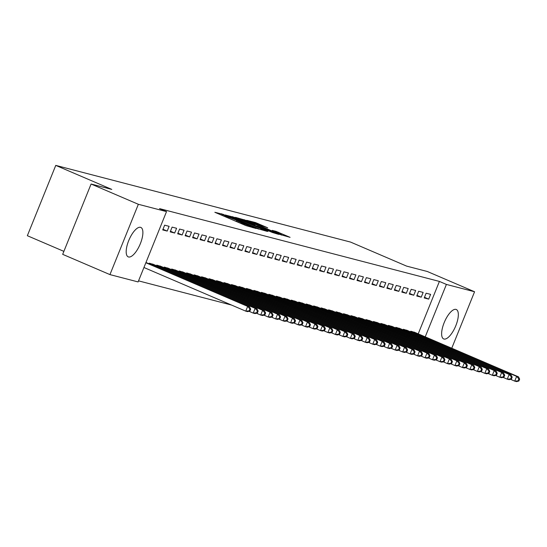 <?xml version="1.0" encoding="UTF-8"?>
<svg xmlns="http://www.w3.org/2000/svg" width="547" height="547" viewBox="0 0 547 547"><rect width="100%" height="100%" fill="white"/><g stroke="black" fill="none" stroke-linecap="round" stroke-linejoin="round"><path stroke-width="0.82" d="M223.381 214.417L214.855 212.291L245.788 225.549L256.14 228.516L242.198 223.135L238.567 221.33L240.154 221.665L239.36 221.268L226.212 216.284L222.581 214.479L224.174 214.814L223.381 214.417M443.993 339.037A16.007 5.962 -66.8 0 1 443.672 338.928A16.007 5.962 -66.8 0 1 444.328 322.279A16.007 5.962 -66.8 0 1 455.972 309.39A16.007 5.962 -66.8 0 1 456.287 309.499A16.007 5.962 -66.8 0 1 455.637 326.149A16.007 5.962 -66.8 0 1 443.993 339.037M128.545 256.974A16.007 5.962 -66.8 0 1 128.23 256.864A16.007 5.962 -66.8 0 1 128.88 240.215A16.007 5.962 -66.8 0 1 140.524 227.326A16.007 5.962 -66.8 0 1 140.846 227.436A16.007 5.962 -66.8 0 1 140.189 244.078A16.007 5.962 -66.8 0 1 128.545 256.974M267.681 227.784L255.565 222.588L246.759 220.318L278.826 234.143L290.081 237.343L276.016 231.354L272.16 230.376L281.527 234.677L274.573 232.147L251.169 221.904L267.681 227.784M418.216 333.861L439.405 281.425L159.519 208.612L166.52 211.614L138.111 281.931L109.947 274.601L138.357 204.291L166.52 211.614M439.405 281.425L446.407 284.426L474.57 291.756L451.754 348.241M109.947 274.601L62.679 254.341L91.089 184.024L111.779 189.406L55.76 165.392L350.586 242.089L406.606 266.109L427.303 271.49L474.57 291.756M91.089 184.024L138.357 204.291M235.21 217.583L225.09 214.95L256.023 228.208L267.278 231.408L235.21 217.583L234.902 218.335M235.504 217.371L246.615 220.55L278.676 234.376L272.372 232.468L257.377 226.157L254.772 225.501L255.907 226.068L267.941 231.395L235.477 217.446M55.76 165.392L27.35 235.709L63.876 251.367M421.231 297.178L423.152 292.426L418.667 291.257L416.746 296.009L421.231 297.178L417.005 295.366M407.72 330.62L403.31 329.267L403.064 329.882M406.291 293.288L408.206 288.536L403.727 287.373L401.806 292.119L406.291 293.288L402.066 291.476M392.773 326.73L388.37 325.376L388.117 325.998M391.344 289.397L393.266 284.652L388.78 283.483L386.866 288.235L391.344 289.397L387.126 287.592M377.833 322.846L373.423 321.492L373.177 322.108M376.404 285.513L378.319 280.761L373.84 279.592L371.919 284.344L376.404 285.513L372.179 283.702M362.887 318.956L358.483 317.602L358.23 318.224M361.458 281.623L363.379 276.878L358.894 275.709L356.979 280.461L361.458 281.623L357.239 279.818M347.947 315.072L343.537 313.718L343.29 314.334M346.518 277.739L348.439 272.987L343.954 271.818L342.032 276.57L346.518 277.739L342.292 275.927M333.007 311.181L328.597 309.828L328.35 310.45M331.571 273.849L333.492 269.097L329.007 267.934L327.092 272.686L331.571 273.849L327.352 272.044M318.06 307.298L313.657 305.944L313.404 306.559M316.631 269.965L318.552 265.213L314.067 264.044L312.146 268.796L316.631 269.965L312.405 268.153M303.12 303.407L298.71 302.053L298.464 302.669M301.684 266.074L303.606 261.322L299.127 260.16L297.206 264.912L301.684 266.074L297.465 264.263M288.173 299.524L283.77 298.17L283.517 298.785M286.744 262.191L288.666 257.439L284.18 256.269L282.259 261.022L286.744 262.191L282.519 260.379M273.233 295.633L268.823 294.279L268.577 294.895M271.804 258.3L273.719 253.548L269.24 252.386L267.319 257.138L271.804 258.3L267.579 256.488M258.287 291.749L253.883 290.395L253.63 291.011M256.858 254.417L258.779 249.664L254.293 248.495L252.379 253.247L256.858 254.417L252.639 252.605M243.347 287.859L238.936 286.505L238.69 287.12M241.918 250.526L243.832 245.774L239.354 244.612L237.432 249.357L241.918 250.526L237.692 248.714M228.4 283.968L223.996 282.614L223.744 283.237M226.971 246.635L228.892 241.89L224.407 240.721L222.492 245.473L226.971 246.635L222.752 244.83M213.46 280.085L209.05 278.731L208.804 279.346M212.031 242.752L213.952 238L209.467 236.83L207.545 241.583L212.031 242.752L207.805 240.94M198.52 276.194L194.11 274.84L193.864 275.462M197.084 238.861L199.005 234.109L194.52 232.947L192.606 237.699L197.084 238.861L192.865 237.056M183.573 272.31L179.17 270.956L178.917 271.572M182.144 234.978L184.065 230.225L179.58 229.056L177.659 233.808L182.144 234.978L177.919 233.166M168.633 268.42L164.223 267.066L163.977 267.681M167.197 231.087L169.119 226.335L164.64 225.173L162.719 229.925L167.197 231.087L162.979 229.275M153.686 264.536L149.283 263.182L149.03 263.798M138.541 280.864L231.531 305.055M161.386 224.325L159.485 229.043M161.16 266.478L156.75 265.124L156.504 265.739M174.671 233.036L176.592 228.284L172.107 227.114L170.192 231.866L174.671 233.036L170.452 231.224M176.1 270.368L171.696 269.015L171.443 269.63M189.618 236.919L191.532 232.167L187.053 231.005L185.132 235.75L189.618 236.919L185.392 235.107M191.047 274.252L186.636 272.898L186.39 273.514M204.557 240.81L206.479 236.058L201.993 234.889L200.072 239.641L204.557 240.81L200.339 238.998M205.987 278.143L201.583 276.789L201.33 277.404M219.504 244.694L221.419 239.942L216.94 238.779L215.019 243.531L219.504 244.694L215.279 242.882M220.933 282.026L216.523 280.673L216.277 281.288M234.444 248.584L236.366 243.832L231.88 242.663L229.959 247.415L234.444 248.584L230.219 246.772M235.873 285.917L231.47 284.563L231.217 285.178M249.384 252.468L251.305 247.716L246.827 246.553L244.906 251.305L249.384 252.468L245.165 250.656M250.82 289.801L246.41 288.447L246.164 289.069M264.331 256.358L266.252 251.606L261.767 250.437L259.846 255.189L264.331 256.358L260.105 254.546M265.76 293.691L261.35 292.337L261.104 292.953M279.271 260.242L281.192 255.49L276.707 254.328L274.792 259.08L279.271 260.242L275.052 258.437M280.7 297.575L276.297 296.221L276.044 296.843M294.218 264.133L296.132 259.381L291.654 258.211L289.732 262.963L294.218 264.133L289.992 262.321M295.647 301.465L291.236 300.112L290.99 300.727M309.158 268.016L311.079 263.271L306.593 262.102L304.679 266.854L309.158 268.016L304.939 266.211M310.587 305.349L306.183 303.995L305.93 304.617M324.104 271.907L326.019 267.155L321.54 265.992L319.619 270.738L324.104 271.907L319.879 270.095M325.533 309.24L321.123 307.886L320.877 308.501M339.044 275.797L340.966 271.045L336.48 269.876L334.559 274.628L339.044 275.797L334.826 273.985M340.473 313.13L336.07 311.776L335.817 312.392M353.991 279.681L355.906 274.929L351.427 273.767L349.506 278.519L353.991 279.681L349.765 277.869M355.42 317.014L351.01 315.66L350.764 316.275M368.931 283.572L370.852 278.82L366.367 277.65L364.446 282.402L368.931 283.572L364.705 281.76M370.36 320.904L365.957 319.551L365.704 320.166M383.871 287.455L385.792 282.703L381.314 281.541L379.392 286.293L383.871 287.455L379.652 285.643M385.307 324.788L380.897 323.434L380.65 324.05M398.818 291.346L400.739 286.594L396.254 285.425L394.332 290.177L398.818 291.346L394.592 289.534M400.247 328.679L395.837 327.325L395.59 327.94M413.758 295.23L415.679 290.478L411.194 289.315L409.279 294.067L413.758 295.23L409.539 293.424M415.187 332.562L410.783 331.208L410.53 331.831M428.704 299.12L430.619 294.368L426.14 293.199L424.219 297.951L428.704 299.12L424.479 297.308M425.217 336.863L446.407 284.426M227.313 215.648L255.155 227.668L258.416 228.653L236.222 218.889L227.313 215.648M246.813 221.508L239.853 218.978L242.889 220.489L255.121 225.145L246.813 221.508M249.911 311.038L250.676 309.137L249.931 308.946L249.158 310.846L249.911 311.038L247.62 311.633L245.747 311.147L247.668 306.402L249.535 306.888L145.967 262.485M143.943 267.504L245.747 311.147L249.158 310.846M145.864 262.751L247.668 306.402L249.931 308.946M249.535 306.888L250.676 309.137M257.377 312.987L258.15 311.086L257.398 310.887L256.632 312.788L257.377 312.987L255.087 313.581L253.22 313.096L255.141 308.344L257.008 308.829L152.551 264.03M248.988 311.277L253.22 313.096L256.632 312.788M150.493 263.497L255.141 308.344L257.398 310.887M257.008 308.829L258.15 311.086M264.851 314.928L265.616 313.028L264.871 312.836L264.105 314.737L264.851 314.928L262.56 315.523L260.693 315.038L262.615 310.286L264.481 310.771L160.025 265.979M256.461 313.226L260.693 315.038L264.105 314.737M157.96 265.439L262.615 310.286L264.871 312.836M264.481 310.771L265.616 313.028M272.324 316.87L273.09 314.969L272.344 314.778L271.579 316.679L272.324 316.87L270.033 317.465L268.167 316.98L270.081 312.228L271.948 312.713L167.498 267.921M263.934 315.168L268.167 316.98L271.579 316.679M165.433 267.38L270.081 312.228L272.344 314.778M271.948 312.713L273.09 314.969M279.797 318.812L280.563 316.918L279.818 316.72L279.045 318.621L279.797 318.812L277.5 319.414L275.633 318.922L277.555 314.176L279.421 314.662L174.972 269.862M271.401 317.11L275.633 318.922L279.045 318.621M172.907 269.329L277.555 314.176L279.818 316.72M279.421 314.662L280.563 316.918M287.264 320.761L288.037 318.86L287.284 318.662L286.519 320.563L287.264 320.761L284.973 321.356L283.107 320.87L285.028 316.118L286.895 316.604L182.438 271.804M278.874 319.051L283.107 320.87L286.519 320.563M180.373 271.271L285.028 316.118L287.284 318.662M286.895 316.604L288.037 318.86M294.737 322.703L295.503 320.802L294.758 320.61L293.992 322.511L294.737 322.703L292.447 323.298L290.58 322.812L292.495 318.06L294.368 318.545L189.912 273.753M286.348 321L290.58 322.812L293.992 322.511M187.847 273.213L292.495 318.06L294.758 320.61M294.368 318.545L295.503 320.802M302.211 324.644L302.976 322.744L302.231 322.552L301.459 324.453L302.211 324.644L299.92 325.239L298.047 324.754L299.968 320.002L301.835 320.494L197.385 275.695M293.821 322.942L298.047 324.754L301.459 324.453M195.32 275.155L299.968 320.002L302.231 322.552M301.835 320.494L302.976 322.744M309.677 326.593L310.45 324.692L309.705 324.494L308.932 326.395L309.677 326.593L307.387 327.188L305.52 326.703L307.441 321.951L309.308 322.436L204.852 277.637M301.288 324.884L305.52 326.703L308.932 326.395M202.793 277.103L307.441 321.951L309.705 324.494M309.308 322.436L310.45 324.692M317.151 328.535L317.923 326.634L317.171 326.436L316.405 328.337L317.151 328.535L314.86 329.13L312.993 328.644L314.915 323.892L316.781 324.378L212.325 279.579M308.761 326.832L312.993 328.644L316.405 328.337M210.26 279.045L314.915 323.892L317.171 326.436M316.781 324.378L317.923 326.634M324.624 330.477L325.39 328.576L324.644 328.385L323.879 330.285L324.624 330.477L322.333 331.072L320.467 330.586L322.381 325.834L324.255 326.32L219.798 281.527M316.234 328.774L320.467 330.586L323.879 330.285M217.733 280.987L322.381 325.834L324.644 328.385M324.255 326.32L325.39 328.576M332.097 332.419L332.863 330.518L332.118 330.326L331.345 332.227L332.097 332.419L329.807 333.014L327.933 332.528L329.855 327.783L331.721 328.268L227.272 283.469M323.701 330.716L327.933 332.528L331.345 332.227M225.207 282.929L329.855 327.783L332.118 330.326M331.721 328.268L332.863 330.518M339.564 334.367L340.337 332.467L339.584 332.268L338.819 334.169L339.564 334.367L337.273 334.962L335.407 334.477L337.328 329.725L339.195 330.21L234.738 285.411M331.174 332.658L335.407 334.477L338.819 334.169M232.673 284.878L337.328 329.725L339.584 332.268M339.195 330.21L340.337 332.467M347.037 336.309L347.803 334.408L347.058 334.217L346.292 336.118L347.037 336.309L344.747 336.904L342.88 336.419L344.801 331.667L346.668 332.152L242.212 287.36M338.648 334.607L342.88 336.419L346.292 336.118M240.147 286.819L344.801 331.667L347.058 334.217M346.668 332.152L347.803 334.408M354.511 338.251L355.276 336.35L354.531 336.159L353.765 338.06L354.511 338.251L352.22 338.846L350.353 338.361L352.268 333.608L354.135 334.094L249.685 289.301M346.121 336.549L350.353 338.361L353.765 338.06M247.62 288.761L352.268 333.608L354.531 336.159M354.135 334.094L355.276 336.35M361.984 340.2L362.75 338.299L362.005 338.101L361.232 340.002L361.984 340.2L359.687 340.795L357.82 340.309L359.741 335.557L361.608 336.043L257.158 291.243M353.588 338.49L357.82 340.309L361.232 340.002M255.093 290.71L359.741 335.557L362.005 338.101M361.608 336.043L362.75 338.299M369.451 342.142L370.223 340.241L369.471 340.043L368.705 341.943L369.451 342.142L367.16 342.737L365.293 342.251L367.215 337.499L369.081 337.984L264.625 293.185M361.061 340.432L365.293 342.251L368.705 341.943M262.56 292.652L367.215 337.499L369.471 340.043M369.081 337.984L370.223 340.241M376.924 344.084L377.69 342.183L376.945 341.991L376.179 343.892L376.924 344.084L374.633 344.678L372.767 344.193L374.681 339.441L376.555 339.926L272.098 295.134M368.534 342.381L372.767 344.193L376.179 343.892M270.033 294.594L374.681 339.441L376.945 341.991M376.555 339.926L377.69 342.183M384.397 346.025L385.163 344.125L384.418 343.933L383.645 345.834L384.397 346.025L382.107 346.62L380.233 346.135L382.155 341.383L384.021 341.875L279.572 297.076M376.001 344.323L380.233 346.135L383.645 345.834M277.507 296.536L382.155 341.383L384.418 343.933M384.021 341.875L385.163 344.125M391.864 347.974L392.637 346.073L391.884 345.875L391.119 347.776L391.864 347.974L389.573 348.569L387.707 348.083L389.628 343.331L391.495 343.817L287.038 299.018M383.474 346.265L387.707 348.083L391.119 347.776M284.98 298.484L389.628 343.331L391.884 345.875M391.495 343.817L392.637 346.073M399.337 349.916L400.103 348.015L399.358 347.824L398.592 349.718L399.337 349.916L397.047 350.511L395.18 350.025L397.101 345.273L398.968 345.759L294.512 300.959M390.948 348.213L395.18 350.025L398.592 349.718M292.447 300.426L397.101 345.273L399.358 347.824M398.968 345.759L400.103 348.015M406.811 351.858L407.577 349.957L406.831 349.765L406.065 351.666L406.811 351.858L404.52 352.453L402.654 351.967L404.568 347.215L406.435 347.701L301.985 302.908M398.421 350.155L402.654 351.967L406.065 351.666M299.92 302.368L404.568 347.215L406.831 349.765M406.435 347.701L407.577 349.957M414.284 353.8L415.05 351.899L414.305 351.707L413.532 353.608L414.284 353.8L411.987 354.394L410.12 353.909L412.041 349.164L413.908 349.649L309.458 304.85M405.888 352.097L410.12 353.909L413.532 353.608M307.393 304.31L412.041 349.164L414.305 351.707M413.908 349.649L415.05 351.899M421.751 355.748L422.523 353.847L421.771 353.649L421.005 355.55L421.751 355.748L419.46 356.343L417.593 355.858L419.515 351.106L421.381 351.591L316.925 306.792M413.361 354.039L417.593 355.858L421.005 355.55M314.86 306.258L419.515 351.106L421.771 353.649M421.381 351.591L422.523 353.847M429.224 357.69L429.99 355.789L429.245 355.598L428.479 357.499L429.224 357.69L426.933 358.285L425.067 357.8L426.981 353.047L428.855 353.533L324.398 308.74M420.834 355.988L425.067 357.8L428.479 357.499M322.333 308.2L426.981 353.047L429.245 355.598M428.855 353.533L429.99 355.789M436.697 359.632L437.463 357.731L436.718 357.54L435.945 359.441L436.697 359.632L434.407 360.227L432.533 359.741L434.455 354.989L436.321 355.475L331.872 310.682M428.308 357.929L432.533 359.741L435.945 359.441M329.807 310.142L434.455 354.989L436.718 357.54M436.321 355.475L437.463 357.731M444.164 361.581L444.937 359.68L444.191 359.482L443.419 361.382L444.164 361.581L441.873 362.176L440.007 361.69L441.928 356.938L443.795 357.423L339.338 312.624M435.774 359.871L440.007 361.69L443.419 361.382M337.28 312.091L441.928 356.938L444.191 359.482M443.795 357.423L444.937 359.68M451.637 363.523L452.41 361.622L451.658 361.423L450.892 363.324L451.637 363.523L449.347 364.117L447.48 363.632L449.402 358.88L451.268 359.365L346.812 314.566M443.248 361.813L447.48 363.632L450.892 363.324M344.747 314.033L449.402 358.88L451.658 361.423M451.268 359.365L452.41 361.622M459.111 365.464L459.877 363.564L459.131 363.372L458.365 365.273L459.111 365.464L456.82 366.059L454.954 365.574L456.868 360.822L458.742 361.307L354.285 316.515M450.721 363.762L454.954 365.574L458.365 365.273M352.22 315.975L456.868 360.822L459.131 363.372M458.742 361.307L459.877 363.564M466.584 367.406L467.35 365.505L466.605 365.314L465.832 367.215L466.584 367.406L464.294 368.001L462.42 367.516L464.341 362.764L466.208 363.256L361.758 318.457M458.188 365.704L462.42 367.516L465.832 367.215M359.694 317.916L464.341 362.764L466.605 365.314M466.208 363.256L467.35 365.505M474.051 369.355L474.823 367.454L474.071 367.256L473.305 369.157L474.051 369.355L471.76 369.95L469.894 369.464L471.815 364.712L473.681 365.198L369.225 320.398M465.661 367.646L469.894 369.464L473.305 369.157M367.16 319.865L471.815 364.712L474.071 367.256M473.681 365.198L474.823 367.454M481.524 371.297L482.29 369.396L481.545 369.204L480.779 371.098L481.524 371.297L479.234 371.892L477.367 371.406L479.288 366.654L481.155 367.14L376.698 322.34M473.134 369.594L477.367 371.406L480.779 371.098M374.633 321.807L479.288 366.654L481.545 369.204M481.155 367.14L482.29 369.396M488.997 373.239L489.763 371.338L489.018 371.146L488.252 373.047L488.997 373.239L486.707 373.833L484.84 373.348L486.755 368.596L488.621 369.081L384.172 324.289M480.608 371.536L484.84 373.348L488.252 373.047M382.107 323.749L486.755 368.596L489.018 371.146M488.621 369.081L489.763 371.338M496.471 375.18L497.237 373.28L496.491 373.088L495.719 374.989L496.471 375.18L494.173 375.782L492.307 375.29L494.228 370.545L496.095 371.03L391.645 326.231M488.074 373.478L492.307 375.29L495.719 374.989M389.58 325.691L494.228 370.545L496.491 373.088M496.095 371.03L497.237 373.28M503.937 377.129L504.71 375.228L503.958 375.03L503.192 376.931L503.937 377.129L501.647 377.724L499.78 377.239L501.702 372.486L503.568 372.972L399.112 328.173M495.548 375.42L499.78 377.239L503.192 376.931M397.047 327.639L501.702 372.486L503.958 375.03M503.568 372.972L504.71 375.228M511.411 379.071L512.177 377.17L511.431 376.979L510.666 378.88L511.411 379.071L509.12 379.666L507.254 379.18L509.168 374.428L511.042 374.914L406.585 330.121M503.021 377.368L507.254 379.18L510.666 378.88M404.52 329.581L509.168 374.428L511.431 376.979M511.042 374.914L512.177 377.17M518.884 381.013L519.65 379.112L518.905 378.921L518.132 380.821L518.884 381.013L516.594 381.608L514.72 381.122L516.641 376.37L518.508 376.856L414.058 332.063M510.488 379.31L514.72 381.122L518.132 380.821M411.994 331.523L516.641 376.37L518.905 378.921M518.508 376.856L519.65 379.112M221.173 214.992L221.665 213.768M253.48 227.839L253.63 227.47M237.152 221.843L237.644 220.619M225.911 217.029L226.212 216.284M228.489 218.13L228.79 217.391M236.201 221.439L236.639 220.359M241.897 223.88L242.198 223.135M244.475 224.981L244.776 224.243M252.468 227.579L252.618 227.21M232.475 217.357L232.755 216.653M243.887 220.311L244.16 219.62M246.314 221.296L246.615 220.55M254.82 225.501L254.97 225.125M275.756 231.99L276.016 231.354M278.163 233.029L278.464 232.284M255.292 223.272L255.565 222.588M257.719 224.263L258.02 223.518M150.466 264.413L150.794 263.613M151.17 264.714L151.498 263.914M157.939 266.355L158.261 265.562M158.644 266.662L158.972 265.856M165.413 268.303L165.734 267.504M166.117 268.604L166.438 267.798M172.886 270.245L173.208 269.445M173.59 270.546L173.912 269.739M180.353 272.187L180.674 271.394M181.057 272.488L181.385 271.688M187.826 274.129L188.147 273.336M188.53 274.437L188.859 273.63M195.3 276.078L195.621 275.278M196.004 276.379L196.325 275.572M202.766 278.02L203.094 277.22M203.477 278.32L203.799 277.514M210.239 279.961L210.561 279.168M210.944 280.262L211.272 279.462M217.713 281.91L218.034 281.11M218.417 282.211L218.745 281.404M225.186 283.852L225.508 283.052M225.89 284.153L226.212 283.346M232.653 285.794L232.974 284.994M233.357 286.095L233.685 285.295M240.126 287.736L240.448 286.943M240.83 288.043L241.159 287.237M247.6 289.684L247.921 288.884M248.304 289.985L248.625 289.178M255.073 291.626L255.394 290.826M255.777 291.927L256.099 291.12M262.539 293.568L262.861 292.775M263.244 293.869L263.572 293.069M270.013 295.51L270.334 294.717M270.717 295.818L271.045 295.011M277.486 297.459L277.808 296.659M278.191 297.759L278.512 296.953M284.953 299.4L285.281 298.6M285.657 299.701L285.985 298.894M292.426 301.342L292.748 300.549M293.13 301.643L293.459 300.843M299.9 303.291L300.221 302.491M300.604 303.592L300.925 302.785M307.373 305.233L307.694 304.433M308.077 305.534L308.399 304.727M314.84 307.175L315.161 306.382M315.544 307.476L315.872 306.676M322.313 309.117L322.634 308.323M323.017 309.424L323.345 308.617M329.786 311.065L330.108 310.265M330.491 311.366L330.812 310.559M337.253 313.007L337.581 312.207M337.964 313.308L338.285 312.501M344.726 314.949L345.048 314.156M345.43 315.25L345.759 314.45M352.2 316.891L352.521 316.098M352.904 317.198L353.232 316.392M359.673 318.839L359.994 318.039M360.377 319.14L360.699 318.333M367.14 320.781L367.461 319.981M367.844 321.082L368.172 320.275M374.613 322.723L374.934 321.93M375.317 323.024L375.645 322.224M382.086 324.672L382.408 323.872M382.791 324.973L383.112 324.166M389.56 326.614L389.881 325.814M390.264 326.915L390.585 326.108M397.026 328.556L397.348 327.762M397.731 328.856L398.059 328.056M404.5 330.497L404.821 329.704M405.204 330.805L405.532 329.998M411.973 332.446L412.294 331.646M412.677 332.747L412.999 331.94M222.198 215.436L222.581 214.479M238.177 222.287L238.567 221.33M258.246 229.07L258.416 228.653M254.964 225.535L255.121 225.145M281.363 235.094L281.527 234.677"/></g></svg>

